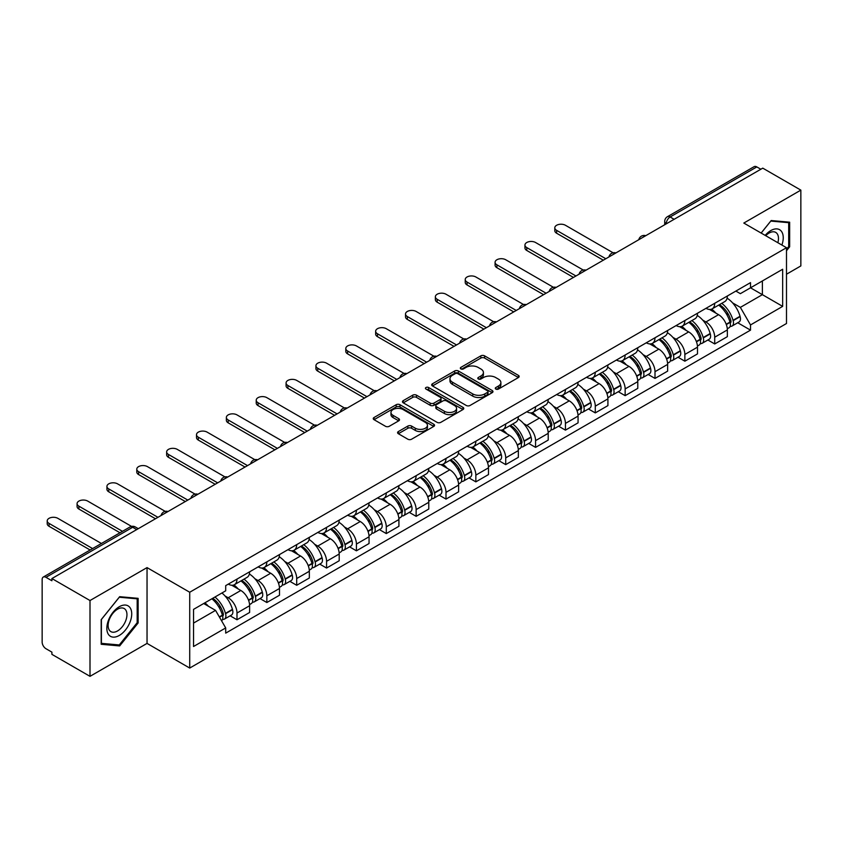 <?xml version="1.0" encoding="UTF-8"?>
<svg xmlns="http://www.w3.org/2000/svg" width="843" height="843" viewBox="0 0 843 843"><rect width="100%" height="100%" fill="white"/><g stroke="black" fill="none" stroke-linecap="round" stroke-linejoin="round"><path stroke-width="1.26" d="M495.821 389.066A1.855 1.075 0 0 0 498.445 389.066L518.403 377.548A2.655 1.538 0 0 0 519.183 376.463A2.655 1.538 0 0 0 518.403 375.377L484.588 355.851A2.655 1.538 0 0 0 480.837 355.851L460.868 367.379A1.855 1.075 0 0 0 460.331 368.138A1.855 1.075 0 0 0 460.868 368.897A1.855 1.075 0 0 0 463.502 368.897L466.084 367.4A8.504 4.91 0 0 1 478.107 367.4L480.931 369.023A8.504 4.91 0 0 1 483.418 372.501A8.504 4.91 0 0 1 480.931 375.967L478.339 377.464A1.855 1.075 0 0 0 477.802 378.222A1.855 1.075 0 0 0 478.339 378.981A1.855 1.075 0 0 0 480.974 378.981L483.555 377.485A8.504 4.91 0 0 1 495.579 377.485L498.403 379.118A8.504 4.91 0 0 1 500.89 382.585A8.504 4.91 0 0 1 498.403 386.062L495.821 387.548A1.855 1.075 0 0 0 495.273 388.307A1.855 1.075 0 0 0 495.821 389.066L495.821 387.548M398.36 431.563A2.655 1.538 0 0 0 397.58 432.638A2.655 1.538 0 0 0 398.36 433.724L407.843 439.203A2.655 1.538 0 0 0 411.605 439.203L433.776 426.41A2.655 1.538 0 0 0 434.545 425.325A2.655 1.538 0 0 0 433.776 424.24L399.951 404.714A2.655 1.538 0 0 0 396.199 404.714L374.029 417.517A2.655 1.538 0 0 0 373.249 418.602A2.655 1.538 0 0 0 374.029 419.677L385.493 426.295A2.655 1.538 0 0 0 389.245 426.295L398.739 420.826A2.655 1.538 0 0 0 399.508 419.74A2.655 1.538 0 0 0 398.739 418.655L393.049 415.367A7.102 4.099 0 0 1 390.973 412.469A7.102 4.099 0 0 1 395.356 408.676A7.102 4.099 0 0 1 403.102 409.572L425.367 422.417A7.102 4.099 0 0 1 427.443 425.325A7.102 4.099 0 0 1 423.06 429.108A7.102 4.099 0 0 1 415.314 428.223L411.605 426.084A2.655 1.538 0 0 0 407.843 426.084L398.36 431.563L398.36 433.724L407.843 428.286L407.843 426.084M189.717 592.25L147.04 567.602L90.001 600.532L51.908 578.551L762.757 168.136L800.85 190.128L743.811 223.058L786.498 247.705L189.717 592.25L189.717 668.056L786.498 323.512L786.498 247.705M466.274 405.472A2.655 1.538 0 0 0 470.036 405.472L492.196 392.669A2.655 1.538 0 0 0 492.976 391.584A2.655 1.538 0 0 0 492.196 390.509L458.381 370.983A2.655 1.538 0 0 0 454.63 370.983L432.459 383.776A2.655 1.538 0 0 0 431.679 384.861A2.655 1.538 0 0 0 432.459 385.946L466.274 405.472M426.716 389.466A1.855 1.075 0 0 1 428.602 389.729L462.955 409.561L440.815 422.343A2.655 1.538 0 0 1 437.064 422.343L403.239 402.817L403.239 400.646A2.655 1.538 0 0 0 402.469 401.732A2.655 1.538 0 0 0 403.239 402.817M403.239 400.646L412.733 395.167A2.655 1.538 0 0 1 416.484 395.167L430.204 403.091A2.655 1.538 0 0 0 433.955 403.091L440.257 399.456A2.655 1.538 0 0 0 441.037 398.37A2.655 1.538 0 0 0 440.257 397.285L425.978 389.044A1.855 1.075 0 0 1 425.43 388.286A1.855 1.075 0 0 1 426.579 387.285A1.855 1.075 0 0 1 428.602 387.517L462.986 407.369A2.655 1.538 0 0 1 463.766 408.455A2.655 1.538 0 0 1 462.986 409.54L462.986 407.369M90.001 600.532L90.001 676.339L51.908 654.358L51.908 652.145L45.975 648.72A5.416 3.13 -120 0 1 42.15 642.081L42.15 579.541A5.416 3.13 -120 0 1 43.267 577.065L129.97 527.001A5.416 3.13 60 0 1 132.678 527.275L45.975 577.329A5.416 3.13 -120 0 0 43.267 577.065M786.498 274.228L800.85 265.935L800.85 190.128M90.001 676.339L147.04 643.409L189.717 668.056M51.908 578.551L51.908 580.753L45.975 577.329M674.147 219.306L670.122 216.988A5.416 3.13 60 0 0 667.414 216.714L754.127 166.661A5.416 3.13 60 0 1 756.824 166.925L670.122 216.988A5.416 3.13 120 0 0 666.297 223.616L666.297 223.838M760.85 169.243L756.824 166.925M714.716 303.29A12.455 7.187 60 0 1 712.145 308.875L724.78 301.583A12.455 7.187 -120 0 0 727.351 295.988M702.735 320.119L705.918 321.963A12.455 7.187 60 0 1 714.716 337.211L727.351 329.919A12.455 7.187 -120 0 0 718.552 314.671L709.511 309.444M727.351 329.919L727.351 336.663L714.716 343.955L707.867 339.992M712.145 308.875A12.455 7.187 60 0 1 706.012 308.317M714.716 337.211L714.716 343.955M684.864 320.519A12.455 7.187 60 0 1 682.282 326.115L694.917 318.823A12.455 7.187 -120 0 0 697.498 313.227M678.014 357.232L684.864 361.194L697.498 353.891L697.498 347.158A12.455 7.187 -120 0 0 688.689 331.91L679.648 326.684M682.282 326.115A12.455 7.187 60 0 1 676.16 325.556M672.872 337.358L676.054 339.202A12.455 7.187 60 0 1 684.864 354.45L684.864 361.194M655 337.758A12.455 7.187 60 0 1 652.429 343.354L665.064 336.062A12.455 7.187 -120 0 0 667.635 330.467M648.151 374.471L655 378.423L667.635 371.131L667.635 364.397A12.455 7.187 -120 0 0 658.836 349.15L649.795 343.923M652.429 343.354A12.455 7.187 60 0 1 646.296 342.785M643.019 354.597L646.202 356.441A12.455 7.187 60 0 1 655 371.689L655 378.423M625.148 354.998A12.455 7.187 60 0 1 622.566 360.593L635.2 353.301A12.455 7.187 -120 0 0 637.782 347.706M618.298 391.71L625.148 395.662L637.782 388.37L637.782 381.637A12.455 7.187 -120 0 0 628.973 366.378L619.932 361.162M622.566 360.593A12.455 7.187 60 0 1 616.444 360.024M613.156 371.837L616.338 373.681A12.455 7.187 60 0 1 625.148 388.929L625.148 395.662M595.284 372.237A12.455 7.187 60 0 1 592.713 377.833L605.337 370.541A12.455 7.187 -120 0 0 607.919 364.945M588.435 408.95L595.284 412.901L607.919 405.609L607.919 398.876A12.455 7.187 -120 0 0 599.12 383.618L590.079 378.402M592.713 377.833A12.455 7.187 60 0 1 586.58 377.264M583.303 389.076L586.486 390.91A12.455 7.187 60 0 1 595.284 406.168L595.284 412.901M565.432 389.477A12.455 7.187 60 0 1 562.85 395.072L575.484 387.769A12.455 7.187 -120 0 0 578.066 382.185M558.582 426.189L565.432 430.141L578.066 422.849L578.066 416.105A12.455 7.187 -120 0 0 569.257 400.857L560.216 395.641M562.85 395.072A12.455 7.187 60 0 1 556.728 394.503M553.44 406.315L556.622 408.149A12.455 7.187 60 0 1 565.432 423.407L565.432 430.141M535.568 406.716A12.455 7.187 60 0 1 532.997 412.301L545.621 405.009A12.455 7.187 -120 0 0 548.203 399.424M528.719 443.429L535.568 447.38L548.203 440.088L548.203 433.344A12.455 7.187 -120 0 0 539.404 418.096L530.363 412.88M532.997 412.301A12.455 7.187 60 0 1 526.864 411.742M523.587 423.555L526.77 425.388A12.455 7.187 60 0 1 535.568 440.636L535.568 447.38M505.716 423.955A12.455 7.187 60 0 1 503.134 429.54L515.768 422.248A12.455 7.187 -120 0 0 518.35 416.663M498.866 460.668L505.716 464.619L518.35 457.327L518.35 450.584A12.455 7.187 -120 0 0 509.541 435.336L500.5 430.12M503.134 429.54A12.455 7.187 60 0 1 497.012 428.982M493.724 440.794L496.906 442.628A12.455 7.187 60 0 1 505.716 457.875L505.716 464.619M475.852 441.195A12.455 7.187 60 0 1 473.281 446.779L485.905 439.488A12.455 7.187 -120 0 0 488.487 433.903M469.003 477.907L475.852 481.859L488.487 474.567L488.487 467.823A12.455 7.187 -120 0 0 479.688 452.575L470.647 447.359M473.281 446.779A12.455 7.187 60 0 1 467.148 446.221M463.871 458.034L467.054 459.867A12.455 7.187 60 0 1 475.852 475.115L475.852 481.859M446 458.434A12.455 7.187 60 0 1 443.418 464.019L456.052 456.727A12.455 7.187 -120 0 0 458.634 451.142M439.15 495.147L446 499.098L458.634 491.806L458.634 485.062A12.455 7.187 -120 0 0 449.825 469.814L440.784 464.588M443.418 464.019A12.455 7.187 60 0 1 437.296 463.46M434.008 475.262L437.19 477.106A12.455 7.187 60 0 1 446 492.354L446 499.098M416.136 475.673A12.455 7.187 60 0 1 413.565 481.258L426.189 473.966A12.455 7.187 -120 0 0 428.771 468.381M409.287 512.375L416.136 516.337L428.771 509.046L428.771 502.302A12.455 7.187 -120 0 0 419.972 487.054L410.931 481.827M413.565 481.258A12.455 7.187 60 0 1 407.432 480.7M404.155 492.502L407.338 494.346A12.455 7.187 60 0 1 416.136 509.594L416.136 516.337M386.284 492.913A12.455 7.187 60 0 1 383.702 498.498L396.336 491.206A12.455 7.187 -120 0 0 398.918 485.61M379.434 529.615L386.284 533.577L398.918 526.285L398.918 519.541A12.455 7.187 -120 0 0 390.109 504.293L381.068 499.067M383.702 498.498A12.455 7.187 60 0 1 377.58 497.939M374.292 509.741L377.474 511.585A12.455 7.187 60 0 1 386.284 526.833L386.284 533.577M356.42 510.141A12.455 7.187 60 0 1 353.849 515.737L366.473 508.445A12.455 7.187 -120 0 0 369.055 502.849M349.571 546.854L356.42 550.816L369.055 543.514L369.055 536.78A12.455 7.187 -120 0 0 360.256 521.532L351.215 516.306M353.849 515.737A12.455 7.187 60 0 1 347.716 515.178M344.439 526.98L347.622 528.824A12.455 7.187 60 0 1 356.42 544.072L356.42 550.816M326.568 527.381A12.455 7.187 60 0 1 323.986 532.976L336.62 525.684A12.455 7.187 -120 0 0 339.202 520.089M319.718 564.093L326.568 568.045L339.202 560.753L339.202 554.02A12.455 7.187 -120 0 0 330.393 538.772L321.352 533.545M323.986 532.976A12.455 7.187 60 0 1 317.864 532.407M314.576 544.22L317.758 546.064A12.455 7.187 60 0 1 326.568 561.312L326.568 568.045M296.704 544.62A12.455 7.187 60 0 1 294.133 550.216L306.757 542.924A12.455 7.187 -120 0 0 309.339 537.328M289.855 581.333L296.704 585.284L309.339 577.992L309.339 571.259A12.455 7.187 -120 0 0 300.54 556.001L291.499 550.785M294.133 550.216A12.455 7.187 60 0 1 288 549.647M284.723 561.459L287.906 563.303A12.455 7.187 60 0 1 296.704 578.551L296.704 585.284M266.852 561.86A12.455 7.187 60 0 1 264.27 567.455L276.904 560.152A12.455 7.187 -120 0 0 279.486 554.568M260.002 598.572L266.852 602.524L279.486 595.232L279.486 588.488A12.455 7.187 -120 0 0 270.677 573.24L261.636 568.024M264.27 567.455A12.455 7.187 60 0 1 258.148 566.886M254.86 578.698L258.042 580.532A12.455 7.187 60 0 1 266.852 595.79L266.852 602.524M236.988 579.099A12.455 7.187 60 0 1 234.417 584.694L247.041 577.392A12.455 7.187 -120 0 0 249.623 571.807M230.139 615.811L236.988 619.763L249.623 612.471L249.623 605.727A12.455 7.187 -120 0 0 240.824 590.479L231.783 585.263M234.417 584.694A12.455 7.187 60 0 1 228.284 584.125M225.007 595.938L228.19 597.771A12.455 7.187 60 0 1 236.988 613.03L236.988 619.763M735.865 291.077L740.365 293.67L782.662 269.254L762.378 280.961L762.378 294.671L740.365 307.379L732.588 302.879M193.542 623.082L215.555 610.374L225.703 627.94L193.542 646.507L193.542 609.373L225.703 590.817L225.703 585.622L750.512 282.626L750.512 287.811L782.662 306.378L750.512 324.945L740.365 307.379M782.662 269.254L782.662 306.378M225.703 627.94L225.703 633.135L750.512 330.14L750.512 324.945M786.498 250.74L789.649 246.809L789.649 222.183L771.187 220.539L761.124 233.058M147.04 567.602L147.04 643.409M101.192 644.284L119.664 645.938L138.136 622.966L138.136 598.34L119.664 596.686L101.192 619.658L101.192 644.284M215.555 610.374L203.69 603.525M737.73 322.753L750.512 330.14M788.7 246.261L789.649 246.809M117.714 644.811L119.664 645.938M137.177 622.408L138.136 622.966M496.559 389.329L498.403 388.265A8.504 4.91 0 0 0 500.89 384.798L500.89 382.585M483.418 372.501L483.418 374.714A8.504 4.91 0 0 1 480.931 378.18L479.087 379.245M518.403 375.377L518.403 377.548L484.588 358.064A2.655 1.538 0 0 0 480.837 358.064L461.616 369.16M492.164 392.69L458.381 373.196A2.655 1.538 0 0 0 454.63 373.196L432.491 385.968M487.507 392.353A1.855 1.075 0 0 0 488.044 391.584A1.855 1.075 0 0 0 487.507 390.825L457.823 373.691A1.855 1.075 0 0 0 455.188 373.691L452.47 375.261A8.504 4.91 0 0 0 449.972 378.739A8.504 4.91 0 0 0 452.47 382.206L472.754 393.923A8.504 4.91 0 0 0 484.778 393.923L487.507 392.353L487.507 394.556A1.855 1.075 0 0 0 488.044 393.797L488.044 391.584M449.972 378.739L449.972 380.941A8.504 4.91 0 0 0 452.47 384.419L452.47 382.206M487.507 394.556L484.778 396.136A8.504 4.91 0 0 1 472.754 396.136L452.47 384.419M403.281 402.838L412.733 397.38L412.733 395.167M441.037 398.37L441.037 400.583A2.655 1.538 0 0 1 440.257 401.658L433.955 405.293A2.655 1.538 0 0 1 430.204 405.293L416.484 397.38A2.655 1.538 0 0 0 412.733 397.38M444.43 411.3A7.102 4.099 0 0 0 452.175 412.195A7.102 4.099 0 0 0 456.569 408.402A7.102 4.099 0 0 0 454.482 405.504L446.642 400.973A2.655 1.538 0 0 0 442.881 400.973L436.59 404.608A2.655 1.538 0 0 0 435.81 405.694A2.655 1.538 0 0 0 436.59 406.779L444.43 411.3L444.43 413.513A7.102 4.099 0 0 0 452.175 414.398A7.102 4.099 0 0 0 456.569 410.615L456.569 408.402M435.81 405.694L435.81 407.896A2.655 1.538 0 0 0 436.59 408.981L436.59 406.779M444.43 413.513L436.59 408.981M427.443 425.325L427.443 427.527A7.102 4.099 0 0 1 423.06 431.321A7.102 4.099 0 0 1 415.314 430.436L411.605 428.286A2.655 1.538 0 0 0 407.843 428.286M390.973 412.469L390.973 414.682A7.102 4.099 0 0 0 393.049 417.58L393.049 415.367M398.697 420.836L393.049 417.58M433.734 426.432L399.951 406.927A2.655 1.538 0 0 0 396.199 406.927L374.06 419.698M719.416 304.671A17.05 9.842 60 0 1 719.511 304.723A17.05 9.842 60 0 1 730.723 320.024L730.828 320.382A3.319 1.918 60 0 1 730.301 322.985A3.319 1.918 60 0 1 730.228 323.017M613.103 252.795L565.432 225.271A6.228 3.593 -0 0 0 558.646 224.491A6.228 3.593 -0 0 0 554.799 227.81A6.228 3.593 -0 0 0 556.622 230.35L556.622 233.226A6.228 3.593 180 0 1 554.799 230.687L554.799 227.81M718.679 305.103A20.569 11.876 60 0 1 729.975 322.079L730.08 322.426A6.839 3.941 60 0 1 729.005 327.801L727.298 328.781M730.164 326.283A6.839 3.941 -120 0 0 732.061 326.03A6.839 3.941 -120 0 0 733.147 320.667L733.041 320.308A20.569 11.876 -120 0 0 721.734 303.332M727.098 298.18A20.569 11.876 60 0 1 740.028 316.273L740.133 316.631A6.839 3.941 60 0 1 739.048 321.994L732.061 326.03M603.325 260.192L556.622 233.226M711.661 309.118A20.569 11.876 60 0 1 715.949 313.174M605.811 258.748L556.622 230.35M725.96 313.196L728.573 314.713M781.893 245.05A17.598 10.158 120 0 0 781.577 231.54A17.598 10.158 120 0 0 765.159 235.387M777.857 242.721A13.319 7.692 120 0 0 777.214 233.785A13.319 7.692 120 0 0 775.718 232.394A13.319 7.692 120 0 0 765.707 235.703M761.155 233.079L770.797 221.077L788.7 222.678L788.7 246.535L786.498 249.275M787.51 221.994L788.7 222.678M130.054 607.687A17.598 10.158 120 0 0 113.067 612.239A17.598 10.158 120 0 0 108.505 634.494A17.598 10.158 120 0 0 125.502 629.942A17.598 10.158 120 0 0 130.054 607.687M125.691 609.932A13.319 7.692 120 0 0 124.195 608.551A13.319 7.692 120 0 0 111.803 614.768A13.319 7.692 120 0 0 109.379 630.227A13.319 7.692 120 0 0 110.876 631.618A13.319 7.692 120 0 0 123.268 625.401A13.319 7.692 120 0 0 125.691 609.932M119.284 644.948L101.392 643.357L101.392 619.489L119.284 597.234L137.177 598.825L137.177 622.692L119.284 644.948M135.997 598.14L137.177 598.825M689.563 321.91A17.05 9.842 60 0 1 689.648 321.963A17.05 9.842 60 0 1 700.87 337.263L700.965 337.621A3.319 1.918 60 0 1 700.449 340.224A3.319 1.918 60 0 1 700.375 340.256M583.251 270.034L535.568 242.51A6.228 3.593 -0 0 0 528.793 241.73A6.228 3.593 -0 0 0 524.947 245.05A6.228 3.593 -0 0 0 526.77 247.589L526.77 250.466A6.228 3.593 180 0 1 524.947 247.926L524.947 245.05M688.815 322.342A20.569 11.876 60 0 1 700.122 339.318L700.217 339.666A6.839 3.941 60 0 1 699.142 345.04L697.446 346.02M700.312 343.522A6.839 3.941 -120 0 0 702.208 343.27A6.839 3.941 -120 0 0 703.283 337.906L703.188 337.548A20.569 11.876 -120 0 0 691.882 320.572M697.235 315.419A20.569 11.876 60 0 1 710.175 333.512L710.27 333.87A6.839 3.941 60 0 1 709.195 339.234L702.208 343.27M573.472 277.431L526.77 250.466M681.797 326.357A20.569 11.876 60 0 1 686.097 330.403M575.959 275.988L526.77 247.589M696.097 330.435L698.721 331.952M659.7 339.149A17.05 9.842 60 0 1 659.795 339.202A17.05 9.842 60 0 1 671.007 354.503L671.112 354.85A3.319 1.918 60 0 1 670.585 357.464A3.319 1.918 60 0 1 670.512 357.495M553.387 287.273L505.716 259.749A6.228 3.593 -0 0 0 498.93 258.97A6.228 3.593 -0 0 0 495.083 262.289A6.228 3.593 -0 0 0 496.906 264.828L496.906 267.705A6.228 3.593 180 0 1 495.083 265.166L495.083 262.289M658.963 339.581A20.569 11.876 60 0 1 670.259 356.557L670.364 356.905A6.839 3.941 60 0 1 669.289 362.269L667.582 363.259M670.448 360.762A6.839 3.941 -120 0 0 672.345 360.509A6.839 3.941 -120 0 0 673.431 355.135L673.325 354.787A20.569 11.876 -120 0 0 662.018 337.811M667.382 332.658A20.569 11.876 60 0 1 680.312 350.751L680.417 351.109A6.839 3.941 60 0 1 679.332 356.473L672.345 360.509M543.609 294.671L496.906 267.705M651.945 343.596A20.569 11.876 60 0 1 656.233 347.643M546.095 293.227L496.906 264.828M666.244 347.674L668.857 349.192M629.847 356.389A17.05 9.842 60 0 1 629.932 356.441A17.05 9.842 60 0 1 641.154 371.742L641.249 372.09A3.319 1.918 60 0 1 640.733 374.692A3.319 1.918 60 0 1 640.659 374.735M523.535 304.513L475.852 276.989A6.228 3.593 -0 0 0 469.077 276.209A6.228 3.593 -0 0 0 465.231 279.528A6.228 3.593 -0 0 0 467.054 282.068L467.054 284.945A6.228 3.593 180 0 1 465.231 282.405L465.231 279.528M629.099 356.821A20.569 11.876 60 0 1 640.406 373.797L640.501 374.144A6.839 3.941 60 0 1 639.426 379.508L637.73 380.499M640.596 378.001A6.839 3.941 -120 0 0 642.492 377.748A6.839 3.941 -120 0 0 643.567 372.374L643.472 372.026A20.569 11.876 -120 0 0 632.166 355.051M637.519 349.898A20.569 11.876 60 0 1 650.459 367.991L650.554 368.349A6.839 3.941 60 0 1 649.479 373.712L642.492 377.748M513.756 311.91L467.054 284.945M622.081 360.825A20.569 11.876 60 0 1 626.381 364.882M516.243 310.466L467.054 282.068M636.381 364.914L639.005 366.431M599.984 373.628A17.05 9.842 60 0 1 600.079 373.681A17.05 9.842 60 0 1 611.291 388.981L611.396 389.329A3.319 1.918 60 0 1 610.869 391.932A3.319 1.918 60 0 1 610.796 391.974M493.671 321.752L446 294.228A6.228 3.593 -0 0 0 439.214 293.448A6.228 3.593 -0 0 0 435.367 296.768A6.228 3.593 -0 0 0 437.19 299.307L437.19 302.184A6.228 3.593 180 0 1 435.367 299.644L435.367 296.768M599.247 374.06A20.569 11.876 60 0 1 610.543 391.036L610.648 391.384A6.839 3.941 60 0 1 609.573 396.747L607.866 397.727M610.732 395.241A6.839 3.941 -120 0 0 612.629 394.988A6.839 3.941 -120 0 0 613.715 389.614L613.609 389.266A20.569 11.876 -120 0 0 602.302 372.29M607.666 367.137A20.569 11.876 60 0 1 620.596 385.23L620.701 385.588A6.839 3.941 60 0 1 619.616 390.952L612.629 394.988M483.893 329.139L437.19 302.184M592.229 378.064A20.569 11.876 60 0 1 596.517 382.121M486.379 327.706L437.19 299.307M606.528 382.153L609.141 383.67M570.131 390.867A17.05 9.842 60 0 1 570.216 390.91A17.05 9.842 60 0 1 581.438 406.221L581.533 406.568A3.319 1.918 60 0 1 581.017 409.171A3.319 1.918 60 0 1 580.943 409.213M463.819 338.991L416.136 311.467A6.228 3.593 -0 0 0 409.361 310.688A6.228 3.593 -0 0 0 405.515 314.007A6.228 3.593 -0 0 0 407.338 316.546L407.338 319.423A6.228 3.593 180 0 1 405.515 316.873L405.515 314.007M569.383 391.3A20.569 11.876 60 0 1 580.69 408.265L580.785 408.623A6.839 3.941 60 0 1 579.71 413.987L578.013 414.967M580.88 412.48A6.839 3.941 -120 0 0 582.776 412.216A6.839 3.941 -120 0 0 583.851 406.853L583.756 406.505A20.569 11.876 -120 0 0 572.45 389.529M577.803 384.366A20.569 11.876 60 0 1 590.732 402.469L590.838 402.817A6.839 3.941 60 0 1 589.763 408.191L582.776 412.216M454.04 346.378L407.338 319.423M562.365 395.304A20.569 11.876 60 0 1 566.665 399.361M456.527 344.945L407.338 316.546M576.665 399.392L579.289 400.899M540.268 408.107A17.05 9.842 60 0 1 540.363 408.149A17.05 9.842 60 0 1 551.575 423.46L551.68 423.808A3.319 1.918 60 0 1 551.153 426.41A3.319 1.918 60 0 1 551.08 426.453M433.955 356.231L386.284 328.707A6.228 3.593 -0 0 0 379.498 327.927A6.228 3.593 -0 0 0 375.651 331.246A6.228 3.593 -0 0 0 377.474 333.786L377.474 336.663A6.228 3.593 180 0 1 375.651 334.113L375.651 331.246M539.531 408.539A20.569 11.876 60 0 1 550.827 425.504L550.932 425.863A6.839 3.941 60 0 1 549.857 431.226L548.15 432.206M551.016 429.719A6.839 3.941 -120 0 0 552.913 429.456A6.839 3.941 -120 0 0 553.999 424.092L553.893 423.744A20.569 11.876 -120 0 0 542.586 406.769M547.95 401.605A20.569 11.876 60 0 1 560.88 419.709L560.985 420.056A6.839 3.941 60 0 1 559.9 425.43L552.913 429.456M424.177 363.618L377.474 336.663M532.513 412.543A20.569 11.876 60 0 1 536.801 416.6M426.663 362.184L377.474 333.786M546.812 416.632L549.425 418.139M510.415 425.346A17.05 9.842 60 0 1 510.5 425.388A17.05 9.842 60 0 1 521.722 440.689L521.817 441.047A3.319 1.918 60 0 1 521.301 443.65A3.319 1.918 60 0 1 521.227 443.692M404.103 373.46L356.42 345.936A6.228 3.593 -0 0 0 349.645 345.156A6.228 3.593 -0 0 0 345.799 348.486A6.228 3.593 -0 0 0 347.622 351.025L347.622 353.891A6.228 3.593 180 0 1 345.799 351.352L345.799 348.486M509.667 425.768A20.569 11.876 60 0 1 520.974 442.744L521.069 443.102A6.839 3.941 60 0 1 519.994 448.465L518.297 449.445M521.164 446.959A6.839 3.941 -120 0 0 523.06 446.695A6.839 3.941 -120 0 0 524.135 441.332L524.04 440.973A20.569 11.876 -120 0 0 512.734 424.008M518.087 418.845A20.569 11.876 60 0 1 531.016 436.948L531.122 437.296A6.839 3.941 60 0 1 530.047 442.659L523.06 446.695M394.324 380.857L347.622 353.891M502.649 429.782A20.569 11.876 60 0 1 506.949 433.839M396.811 379.424L347.622 351.025M516.949 433.871L519.573 435.378M480.552 442.586A17.05 9.842 60 0 1 480.647 442.628A17.05 9.842 60 0 1 491.859 457.928L491.964 458.286A3.319 1.918 60 0 1 491.437 460.889A3.319 1.918 60 0 1 491.364 460.931M374.239 390.699L326.568 363.175A6.228 3.593 -0 0 0 319.782 362.395A6.228 3.593 -0 0 0 315.935 365.725A6.228 3.593 -0 0 0 317.758 368.265L317.758 371.131A6.228 3.593 180 0 1 315.935 368.591L315.935 365.725M479.815 443.007A20.569 11.876 60 0 1 491.111 459.983L491.216 460.341A6.839 3.941 60 0 1 490.131 465.705L488.434 466.685M491.3 464.198A6.839 3.941 -120 0 0 493.197 463.935A6.839 3.941 -120 0 0 494.283 458.571L494.177 458.213A20.569 11.876 -120 0 0 482.87 441.247M488.234 436.084A20.569 11.876 60 0 1 501.163 454.187L501.269 454.535A6.839 3.941 60 0 1 500.184 459.899L493.197 463.935M364.461 398.096L317.758 371.131M472.797 447.022A20.569 11.876 60 0 1 477.085 451.079M366.947 396.663L317.758 368.265M487.096 451.1L489.709 452.617M450.699 459.814A17.05 9.842 60 0 1 450.784 459.867A17.05 9.842 60 0 1 462.006 475.167L462.101 475.526A3.319 1.918 60 0 1 461.585 478.129A3.319 1.918 60 0 1 461.511 478.171M344.387 407.938L296.704 380.414A6.228 3.593 -0 0 0 289.929 379.635A6.228 3.593 -0 0 0 286.083 382.954A6.228 3.593 -0 0 0 287.906 385.504L287.906 388.37A6.228 3.593 180 0 1 286.083 385.831L286.083 382.954M449.951 460.246A20.569 11.876 60 0 1 461.258 477.222L461.353 477.581A6.839 3.941 60 0 1 460.278 482.944L458.581 483.924M461.448 481.427A6.839 3.941 -120 0 0 463.344 481.174A6.839 3.941 -120 0 0 464.419 475.81L464.324 475.452A20.569 11.876 -120 0 0 453.018 458.476M458.371 453.323A20.569 11.876 60 0 1 471.3 471.416L471.406 471.774A6.839 3.941 60 0 1 470.331 477.138L463.344 481.174M334.608 415.336L287.906 388.37M442.933 464.261A20.569 11.876 60 0 1 447.233 468.318M337.095 413.902L287.906 385.504M457.233 468.339L459.856 469.857M420.836 477.054A17.05 9.842 60 0 1 420.931 477.106A17.05 9.842 60 0 1 432.143 492.407L432.248 492.765A3.319 1.918 60 0 1 431.721 495.368A3.319 1.918 60 0 1 431.648 495.41M314.523 425.178L266.852 397.654A6.228 3.593 -0 0 0 260.065 396.874A6.228 3.593 -0 0 0 256.219 400.193A6.228 3.593 -0 0 0 258.042 402.743L258.042 405.609A6.228 3.593 180 0 1 256.219 403.07L256.219 400.193M420.099 477.486A20.569 11.876 60 0 1 431.395 494.462L431.5 494.809A6.839 3.941 60 0 1 430.415 500.184L428.718 501.163M431.584 498.666A6.839 3.941 -120 0 0 433.481 498.413A6.839 3.941 -120 0 0 434.566 493.05L434.461 492.691A20.569 11.876 -120 0 0 423.154 475.715M428.518 470.563A20.569 11.876 60 0 1 441.447 488.655L441.553 489.014A6.839 3.941 60 0 1 440.467 494.377L433.481 498.413M304.744 432.575L258.042 405.609M413.081 481.501A20.569 11.876 60 0 1 417.369 485.557M307.231 431.142L258.042 402.743M427.38 485.579L429.993 487.096M390.983 494.293A17.05 9.842 60 0 1 391.068 494.346A17.05 9.842 60 0 1 402.29 509.646L402.385 510.004A3.319 1.918 60 0 1 401.869 512.607A3.319 1.918 60 0 1 401.795 512.639M284.671 442.417L236.988 414.893A6.228 3.593 -0 0 0 230.213 414.113A6.228 3.593 -0 0 0 226.367 417.433A6.228 3.593 -0 0 0 228.19 419.972L228.19 422.849A6.228 3.593 180 0 1 226.367 420.309L226.367 417.433M390.235 494.725A20.569 11.876 60 0 1 401.542 511.701L401.637 512.049A6.839 3.941 60 0 1 400.562 517.423L398.865 518.403M401.732 515.905A6.839 3.941 -120 0 0 403.628 515.653A6.839 3.941 -120 0 0 404.703 510.289L404.608 509.931A20.569 11.876 -120 0 0 393.302 492.955M398.655 487.802A20.569 11.876 60 0 1 411.584 505.895L411.69 506.253A6.839 3.941 60 0 1 410.615 511.617L403.628 515.653M274.892 449.814L228.19 422.849M383.217 498.74A20.569 11.876 60 0 1 387.517 502.797M277.379 448.371L228.19 419.972M397.517 502.818L400.14 504.335M361.12 511.532A17.05 9.842 60 0 1 361.215 511.585A17.05 9.842 60 0 1 372.427 526.886L372.532 527.244A3.319 1.918 60 0 1 372.005 529.847A3.319 1.918 60 0 1 371.932 529.878M254.807 459.656L207.136 432.132A6.228 3.593 -0 0 0 200.349 431.353A6.228 3.593 -0 0 0 196.503 434.672A6.228 3.593 -0 0 0 198.326 437.211L198.326 440.088A6.228 3.593 180 0 1 196.503 437.549L196.503 434.672M360.382 511.964A20.569 11.876 60 0 1 371.679 528.94L371.784 529.288A6.839 3.941 60 0 1 370.699 534.662L369.002 535.642M371.868 533.145A6.839 3.941 -120 0 0 373.765 532.892A6.839 3.941 -120 0 0 374.85 527.528L374.745 527.17A20.569 11.876 -120 0 0 363.438 510.194M368.802 505.041A20.569 11.876 60 0 1 381.731 523.134L381.837 523.492A6.839 3.941 60 0 1 380.751 528.856L373.765 532.892M245.028 467.054L198.326 440.088M353.365 515.979A20.569 11.876 60 0 1 357.653 520.026M247.515 465.61L198.326 437.211M367.664 520.057L370.277 521.575M331.267 528.772A17.05 9.842 60 0 1 331.352 528.824A17.05 9.842 60 0 1 342.574 544.125L342.669 544.473A3.319 1.918 60 0 1 342.153 547.075A3.319 1.918 60 0 1 342.079 547.118M224.955 476.896L177.272 449.372A6.228 3.593 -0 0 0 170.497 448.592A6.228 3.593 -0 0 0 166.651 451.911A6.228 3.593 -0 0 0 168.474 454.451L168.474 457.327A6.228 3.593 180 0 1 166.651 454.788L166.651 451.911M330.519 529.204A20.569 11.876 60 0 1 341.826 546.18L341.921 546.527A6.839 3.941 60 0 1 340.846 551.891L339.149 552.882M342.016 550.384A6.839 3.941 -120 0 0 343.912 550.131A6.839 3.941 -120 0 0 344.987 544.757L344.892 544.409A20.569 11.876 -120 0 0 333.586 527.433M338.939 522.281A20.569 11.876 60 0 1 351.868 540.374L351.974 540.732A6.839 3.941 60 0 1 350.899 546.095L343.912 550.131M215.176 484.293L168.474 457.327M323.501 533.208A20.569 11.876 60 0 1 327.801 537.265M217.663 482.849L168.474 454.451M337.801 537.297L340.424 538.814M301.404 546.011A17.05 9.842 60 0 1 301.499 546.064A17.05 9.842 60 0 1 312.711 561.364L312.816 561.712A3.319 1.918 60 0 1 312.289 564.315A3.319 1.918 60 0 1 312.216 564.357M195.091 494.135L147.42 466.611A6.228 3.593 -0 0 0 140.633 465.831A6.228 3.593 -0 0 0 136.787 469.151A6.228 3.593 -0 0 0 138.61 471.69L138.61 474.567A6.228 3.593 180 0 1 136.787 472.027L136.787 469.151M300.666 546.443A20.569 11.876 60 0 1 311.963 563.419L312.068 563.767A6.839 3.941 60 0 1 310.983 569.13L309.286 570.11M312.152 567.624A6.839 3.941 -120 0 0 314.049 567.371A6.839 3.941 -120 0 0 315.134 561.996L315.029 561.649A20.569 11.876 -120 0 0 303.722 544.673M309.086 539.52A20.569 11.876 60 0 1 322.015 557.613L322.121 557.971A6.839 3.941 60 0 1 321.035 563.335L314.049 567.371M185.312 501.532L138.61 474.567M293.649 550.447A20.569 11.876 60 0 1 297.937 554.504M187.799 500.089L138.61 471.69M307.948 554.536L310.561 556.053M271.551 563.25A17.05 9.842 60 0 1 271.636 563.303A17.05 9.842 60 0 1 282.858 578.604L282.953 578.951A3.319 1.918 60 0 1 282.437 581.554A3.319 1.918 60 0 1 282.363 581.596M165.239 511.374L117.556 483.85A6.228 3.593 -0 0 0 110.781 483.071A6.228 3.593 -0 0 0 106.935 486.39A6.228 3.593 -0 0 0 108.758 488.929L108.758 491.806A6.228 3.593 180 0 1 106.935 489.267L106.935 486.39M270.803 563.682A20.569 11.876 60 0 1 282.11 580.648L282.205 581.006A6.839 3.941 60 0 1 281.13 586.37L279.433 587.35M282.3 584.863A6.839 3.941 -120 0 0 284.196 584.61A6.839 3.941 -120 0 0 285.271 579.236L285.176 578.888A20.569 11.876 -120 0 0 273.87 561.912M279.223 556.759A20.569 11.876 60 0 1 292.152 574.852L292.258 575.2A6.839 3.941 60 0 1 291.183 580.574L284.196 584.61M155.46 518.761L108.758 491.806M263.785 567.687A20.569 11.876 60 0 1 268.085 571.744M157.947 517.328L108.758 488.929M278.085 571.775L280.708 573.293M241.688 580.49A17.05 9.842 60 0 1 241.783 580.532A17.05 9.842 60 0 1 252.995 595.843L253.1 596.191A3.319 1.918 60 0 1 252.573 598.793A3.319 1.918 60 0 1 252.5 598.836M131.55 526.401L87.704 501.09A6.228 3.593 -0 0 0 80.917 500.31A6.228 3.593 -0 0 0 77.071 503.629A6.228 3.593 -0 0 0 78.894 506.169L78.894 509.046A6.228 3.593 180 0 1 77.071 506.495L77.071 503.629M240.95 580.922A20.569 11.876 60 0 1 252.247 597.887L252.352 598.245A6.839 3.941 60 0 1 251.267 603.609L249.57 604.589M252.436 602.102A6.839 3.941 -120 0 0 254.333 601.839A6.839 3.941 -120 0 0 255.418 596.475L255.313 596.127A20.569 11.876 -120 0 0 244.006 579.152M249.37 573.988A20.569 11.876 60 0 1 262.299 592.092L262.405 592.439A6.839 3.941 60 0 1 261.319 597.813L254.333 601.839M119.991 532.765L78.894 509.046M233.933 584.926A20.569 11.876 60 0 1 238.221 588.983M122.477 531.332L78.894 506.169M248.232 589.015L250.845 590.521M212.752 598.288A17.05 9.842 60 0 1 223.142 613.082L223.237 613.43A3.319 1.918 60 0 1 222.721 616.033A3.319 1.918 60 0 1 222.647 616.075M101.423 543.482L57.84 518.329A6.228 3.593 -0 0 0 51.065 517.549A6.228 3.593 -0 0 0 47.219 520.869A6.228 3.593 -0 0 0 49.042 523.408L49.042 526.285A6.228 3.593 180 0 1 47.219 523.735L47.219 520.869M211.888 598.783A20.569 11.876 60 0 1 222.394 615.127L222.489 615.485A6.839 3.941 60 0 1 221.551 620.764M222.584 619.342A6.839 3.941 -120 0 0 224.48 619.078A6.839 3.941 -120 0 0 225.555 613.715L225.46 613.367A20.569 11.876 -120 0 0 214.954 597.023M221.941 592.987A20.569 11.876 60 0 1 232.436 609.331L232.542 609.679A6.839 3.941 60 0 1 231.467 615.053L224.48 619.078M90.138 550.005L49.042 526.285M204.902 602.819A20.569 11.876 60 0 1 208.369 606.222M92.625 548.572L49.042 523.408M218.369 606.254L220.992 607.761M666.486 223.722L666.297 223.616A5.416 3.13 0 0 1 664.716 221.403L664.716 224.754M266.852 595.79L279.486 588.488M296.704 578.551L309.339 571.259M326.568 561.312L339.202 554.02M356.42 544.072L369.055 536.78M386.284 526.833L398.918 519.541M416.136 509.594L428.771 502.302M446 492.354L458.634 485.062M475.852 475.115L488.487 467.823M505.716 457.875L518.35 450.584M535.568 440.636L548.203 433.344M565.432 423.407L578.066 416.105M595.284 406.168L607.919 398.876M625.148 388.929L637.782 381.637M655 371.689L667.635 364.397M684.864 354.45L697.498 347.158M236.988 613.03L249.623 605.727M228.19 597.771L240.824 590.479M258.042 580.532L270.677 573.24M287.906 563.303L300.54 556.001M317.758 546.064L330.393 538.772M347.622 528.824L360.256 521.532M377.474 511.585L390.109 504.293M407.338 494.346L419.972 487.054M437.19 477.106L449.825 469.814M467.054 459.867L479.688 452.575M496.906 442.628L509.541 435.336M526.77 425.388L539.404 418.096M556.622 408.149L569.257 400.857M586.486 390.91L599.12 383.618M616.338 373.681L628.973 366.378M646.202 356.441L658.836 349.15M676.054 339.202L688.689 331.91M705.918 321.963L718.552 314.671M645.295 235.966A5.416 3.13 120 0 0 642.903 237.347M615.432 253.206A5.416 3.13 120 0 0 613.04 254.586M585.579 270.434A5.416 3.13 120 0 0 583.187 271.815M555.716 287.674A5.416 3.13 120 0 0 553.324 289.054M525.863 304.913A5.416 3.13 120 0 0 523.471 306.294M496 322.152A5.416 3.13 120 0 0 493.608 323.533M466.147 339.392A5.416 3.13 120 0 0 463.755 340.772M436.284 356.631A5.416 3.13 120 0 0 433.892 358.012M406.431 373.87A5.416 3.13 120 0 0 404.039 375.251M376.568 391.11A5.416 3.13 120 0 0 374.176 392.49M346.715 408.349A5.416 3.13 120 0 0 344.323 409.73M316.852 425.589A5.416 3.13 120 0 0 314.46 426.969M286.999 442.828A5.416 3.13 120 0 0 284.607 444.198M257.136 460.057A5.416 3.13 120 0 0 254.744 461.437M227.283 477.296A5.416 3.13 120 0 0 224.891 478.676M197.42 494.535A5.416 3.13 120 0 0 195.028 495.916M167.567 511.775A5.416 3.13 120 0 0 165.175 513.155M136.703 529.594L132.678 527.275A5.416 3.13 120 0 1 135.386 527.001A5.416 5.416 0 0 0 129.97 527.001M498.403 388.265L498.403 386.062M478.339 378.981L478.339 377.464M480.931 378.18L480.931 375.967M460.868 368.897L460.868 367.379M480.837 358.064L480.837 355.851M484.588 358.064L484.588 355.851M432.459 385.946L432.459 383.776M454.63 373.196L454.63 370.983M458.381 373.196L458.381 370.983M492.196 392.669L492.196 390.509M472.754 396.136L472.754 393.923M484.778 396.136L484.778 393.923M416.484 397.38L416.484 395.167M430.204 405.293L430.204 403.091M433.955 405.293L433.955 403.091M440.257 401.658L440.257 399.456M428.602 389.729L428.602 387.517M411.605 428.286L411.605 426.084M415.314 430.436L415.314 428.223M398.739 420.826L398.739 418.655M374.029 419.677L374.029 417.517M396.199 406.927L396.199 404.714M399.951 406.927L399.951 404.714M433.776 426.41L433.776 424.24M726.339 324.587L730.08 322.426M733.147 320.667L740.133 316.631M733.041 320.308L740.028 316.273M729.975 322.047L730.986 321.468M726.213 324.249L729.975 322.079M696.476 341.826L700.217 339.666M703.283 337.906L710.27 333.87M703.188 337.548L710.175 333.512M696.35 341.489L701.134 338.707M666.623 359.065L670.364 356.905M673.431 355.135L680.417 351.109M673.325 354.787L680.312 350.751M666.497 358.728L671.27 355.936M636.76 376.305L640.501 374.144M643.567 372.374L650.554 368.349M643.472 372.026L650.459 367.991M640.395 373.765L641.418 373.175M636.634 375.967L640.406 373.797M606.907 393.544L610.648 391.384M613.715 389.614L620.701 385.588M613.609 389.266L620.596 385.23M610.543 391.004L611.554 390.414M606.781 393.207L610.543 391.036M577.044 410.783L580.785 408.623M583.851 406.853L590.838 402.817M583.756 406.505L590.732 402.469M580.679 408.244L581.702 407.654M576.918 410.446L580.69 408.265M547.191 428.023L550.932 425.863M553.999 424.092L560.985 420.056M553.893 423.744L560.88 419.709M547.065 427.686L551.838 424.893M517.328 445.262L521.069 443.102M524.135 441.332L531.122 437.296M524.04 440.973L531.016 436.948M517.202 444.925L521.986 442.132M487.475 462.501L491.216 460.341M494.283 458.571L501.269 454.535M494.177 458.213L501.163 454.187M487.349 462.164L492.122 459.372M457.612 479.741L461.353 477.581M464.419 475.81L471.406 471.774M464.324 475.452L471.3 471.416M461.247 477.201L462.27 476.611M457.486 479.393L461.258 477.222M427.759 496.98L431.5 494.809M434.566 493.05L441.553 489.014M434.461 492.691L441.447 488.655M431.395 494.441L432.406 493.85M427.633 496.632L431.395 494.462M397.896 514.209L401.637 512.049M404.703 510.289L411.69 506.253M404.608 509.931L411.584 505.895M401.531 511.669L402.554 511.09M397.77 513.872L401.542 511.701M368.043 531.448L371.784 529.288M374.85 527.528L381.837 523.492M374.745 527.17L381.731 523.134M367.917 531.111L372.69 528.329M338.18 548.688L341.921 546.527M344.987 544.757L351.974 540.732M344.892 544.409L351.868 540.374M338.054 548.35L342.838 545.558M308.327 565.927L312.068 563.767M315.134 561.996L322.121 557.971M315.029 561.649L322.015 557.613M311.963 563.387L312.974 562.797M308.201 565.59L311.963 563.419M278.464 583.166L282.205 581.006M285.271 579.236L292.258 575.2M285.176 578.888L292.152 574.852M282.099 580.627L283.122 580.037M278.338 582.829L282.11 580.648M248.611 600.406L252.352 598.245M255.418 596.475L262.405 592.439M255.313 596.127L262.299 592.092M252.247 597.866L253.258 597.276M248.485 600.068L252.247 597.887M219.507 617.213L222.489 615.485M225.555 613.715L232.542 609.679M225.46 613.367L232.436 609.331M219.328 616.897L223.406 614.515M645.749 235.692A5.416 5.416 0 0 0 638.804 239.707M615.896 252.932A5.416 5.416 0 0 0 608.941 256.946M586.033 270.171A5.416 5.416 0 0 0 579.088 274.186M556.18 287.41A5.416 5.416 0 0 0 549.225 291.425M526.317 304.65A5.416 5.416 0 0 0 519.372 308.664M496.464 321.889A5.416 5.416 0 0 0 489.509 325.904M466.601 339.128A5.416 5.416 0 0 0 459.656 343.133M436.748 356.368A5.416 5.416 0 0 0 429.793 360.372M406.884 373.607A5.416 5.416 0 0 0 399.94 377.611M377.032 390.846A5.416 5.416 0 0 0 370.077 394.851M347.168 408.086A5.416 5.416 0 0 0 340.224 412.09M317.316 425.315A5.416 5.416 0 0 0 310.361 429.329M287.452 442.554A5.416 5.416 0 0 0 280.508 446.569M257.6 459.793A5.416 5.416 0 0 0 250.645 463.808M227.736 477.033A5.416 5.416 0 0 0 220.792 481.047M197.884 494.272A5.416 5.416 0 0 0 190.929 498.287M168.02 511.511A5.416 5.416 0 0 0 161.076 515.526M138.284 528.677L135.386 527.001M667.414 216.714A5.416 5.416 0 0 0 664.716 221.403"/></g></svg>
